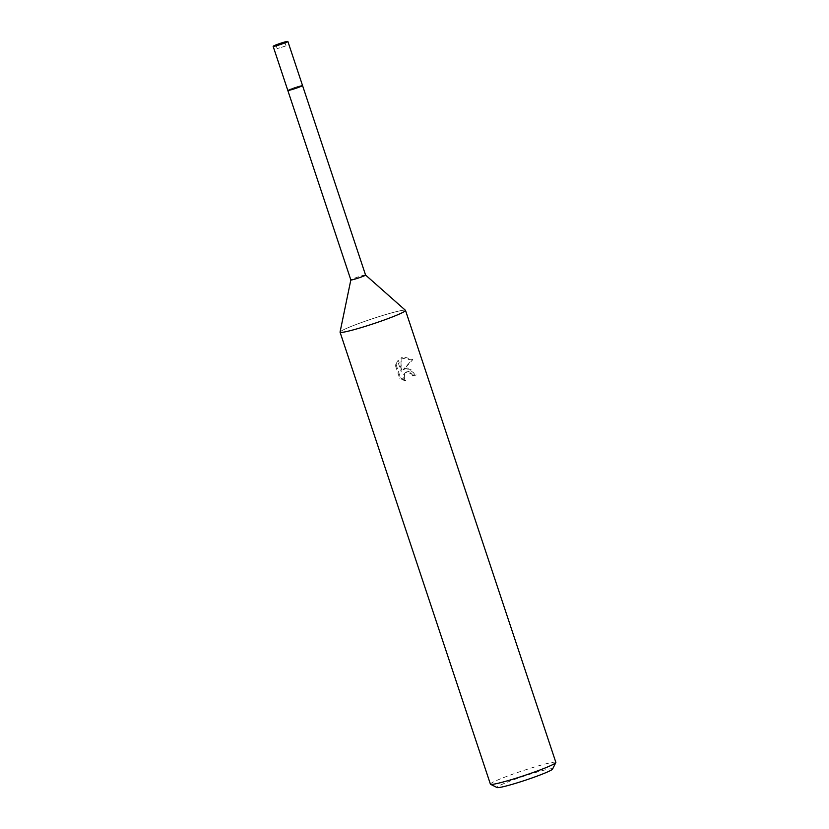 <?xml version="1.0" encoding="UTF-8"?>
<svg xmlns="http://www.w3.org/2000/svg" width="829" height="829" viewBox="0 0 829 829"><rect width="100%" height="100%" fill="white"/><g stroke="black" fill="none" stroke-linecap="round" stroke-linejoin="round"><path stroke-width="0.62" stroke-dasharray="4.14 3.11" d="M298.979 86.869L290.741 89.428L298.979 86.869M285.414 46.082L277.176 48.631L285.414 46.082M302.523 85.511A7.762 0.57 -18.4 0 0 302.512 85.491A7.762 0.57 -18.4 0 0 296.834 86.817A7.762 0.57 -18.4 0 0 288.793 89.76A7.762 0.57 -18.4 0 0 287.798 90.382A7.762 0.57 -18.4 0 0 287.798 90.402A7.762 0.57 -18.4 0 1 291.404 88.682A7.762 0.57 -18.4 0 1 298.854 86.216A7.762 0.57 -18.4 0 1 302.523 85.511L302.502 85.491A7.762 0.57 -18.4 0 0 296.834 86.817A7.762 0.57 -18.4 0 0 288.793 89.76A7.762 0.57 -18.4 0 0 287.798 90.382L287.798 90.382M301.528 86.154A7.762 0.57 -18.4 0 0 302.502 85.491M365.568 275.021L365.558 275.021A7.762 0.57 -18.4 0 0 359.879 276.347A7.762 0.57 -18.4 0 0 351.838 279.29A7.762 0.57 -18.4 0 0 350.843 279.912L350.843 279.922M405.443 310.315A34.486 2.528 -18.4 0 0 380.221 316.243A34.486 2.528 -18.4 0 0 344.46 329.32A34.486 2.528 -18.4 0 0 340.056 332.066A34.486 2.528 -18.4 0 1 389.195 313.559A34.486 2.528 -18.4 0 1 405.422 310.305M407.288 367.952L403.723 369.537L412.863 359.589L403.599 356.843L401.816 357.61L401.92 370.967L398.448 360.532L396.231 364.957L400.511 377.827L405.619 380.376L404.314 378.211L404.542 374.086L405.733 372.49L408.438 371.413L412.324 373.34L413.557 375.589A34.486 2.528 161.6 0 1 416.22 374.895L407.288 367.952M555.855 762.39A34.486 2.528 -18.4 0 0 539.555 765.55A34.486 2.528 -18.4 0 0 506.457 776.504A34.486 2.528 -18.4 0 0 490.416 784.161M552.549 769.094A29.316 2.145 -18.4 0 0 538.715 771.602A29.316 2.145 -18.4 0 0 509.711 781.25A29.316 2.145 -18.4 0 0 497.079 787.55M400.987 358.004L411.992 359.993L402.894 369.931L404.469 368.936L410.966 369.361L415.37 375.288A32.756 2.404 -18.4 0 0 412.728 375.972L411.495 373.734L405.951 372.19L403.713 374.48L403.195 376.49L404.521 380.48L405.619 380.376M412.728 375.972L413.557 375.589M404.78 380.77L399.651 378.231L395.371 365.361L396.231 364.957M399.651 378.231L400.511 377.827M415.37 375.288L416.22 374.895M402.894 369.931L403.723 369.537M395.371 365.361L397.609 360.926L401.081 371.361L400.987 357.993L401.816 357.61M397.609 360.926L398.448 360.532M401.081 371.361L401.92 370.967M412.003 359.993L412.863 359.589M292.948 89.004L299.58 86.485L292.948 89.004M286.005 45.688L284.917 42.434M405.288 368.542L404.469 368.936M402.376 357.32L401.547 357.713M406.78 371.806L405.951 372.19M277.176 48.631L276.088 45.367"/><path stroke-width="1.24" d="M273.145 46.351A7.762 0.57 -18.4 0 0 276.813 45.636A7.762 0.57 -18.4 0 0 284.254 43.17A7.762 0.57 -18.4 0 0 287.87 41.45A7.762 0.57 -18.4 0 0 284.202 42.155A7.762 0.57 -18.4 0 0 276.751 44.621A7.762 0.57 -18.4 0 0 273.145 46.351L287.798 90.402A7.762 0.57 -18.4 0 0 293.331 89.138A7.762 0.57 -18.4 0 0 301.528 86.154A7.762 0.57 -18.4 0 0 302.523 85.511L365.568 275.041A7.762 0.57 -18.4 0 0 365.558 275.021M350.843 279.912A7.762 0.57 -18.4 0 0 350.843 279.933A7.762 0.57 -18.4 0 0 356.387 278.668A7.762 0.57 -18.4 0 0 364.584 275.684A7.762 0.57 -18.4 0 0 365.568 275.041L405.443 310.315A34.486 2.528 -18.4 0 1 401.101 313.258A34.486 2.528 -18.4 0 1 363.993 326.761A34.486 2.528 -18.4 0 1 340.056 332.066A34.486 2.528 -18.4 0 0 340.056 332.18A34.486 2.528 -18.4 0 0 356.366 329.02A34.486 2.528 -18.4 0 0 389.464 318.067A34.486 2.528 -18.4 0 0 405.505 310.409A34.486 2.528 -18.4 0 0 405.422 310.305M340.056 332.18L490.416 784.161A34.486 2.528 -18.4 0 0 490.561 784.307A34.486 2.528 -18.4 0 0 506.716 781.011A34.486 2.528 -18.4 0 0 555.824 762.597A34.486 2.528 -18.4 0 0 555.855 762.39L405.505 310.409M490.561 784.307L497.079 787.55A29.316 2.145 -18.4 0 0 510.809 784.742A29.316 2.145 -18.4 0 0 552.549 769.094L555.824 762.597M287.798 90.382A7.762 0.57 -18.4 0 0 293.186 89.19A7.762 0.57 -18.4 0 0 301.528 86.154M278.285 44.942L284.917 42.434L278.285 44.942M340.056 332.066L350.843 279.922L287.798 90.402A7.762 0.57 -18.4 0 0 291.466 89.698A7.762 0.57 -18.4 0 0 298.917 87.232A7.762 0.57 -18.4 0 0 302.523 85.511L287.87 41.45"/></g></svg>
